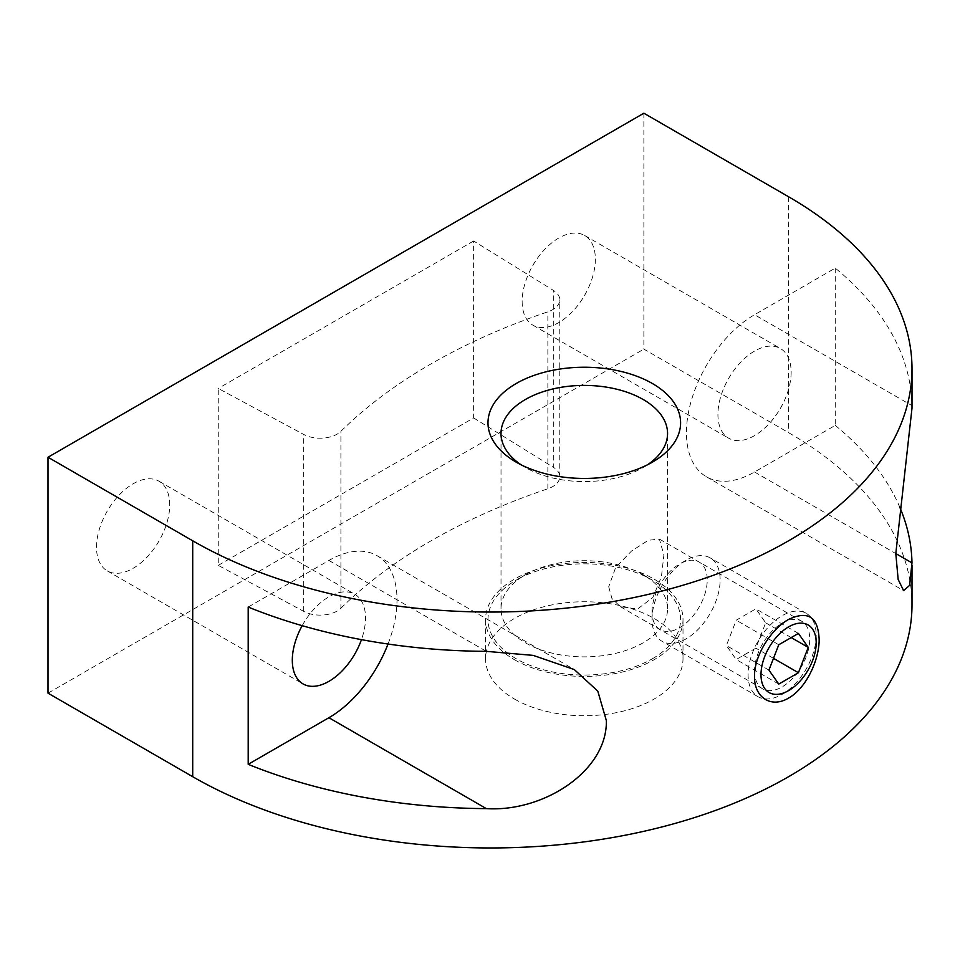 <?xml version="1.0" encoding="UTF-8"?>
<svg xmlns="http://www.w3.org/2000/svg" width="960" height="960" viewBox="0 0 960 960"><rect width="100%" height="100%" fill="white"/><g stroke="black" fill="none" stroke-linecap="round" stroke-linejoin="round"><path stroke-width="0.72" stroke-dasharray="4.8 3.6" d="M643.176 642.792A83.28 48.084 180 0 1 525.408 642.792A83.28 48.084 180 0 1 501.012 608.796A83.28 48.084 180 0 1 525.408 574.8A83.28 48.084 180 0 1 643.176 574.8L643.176 574.8A83.28 48.084 180 0 1 667.56 608.796A83.28 48.084 180 0 1 643.176 642.792M521.136 464.82A83.28 48.084 0 0 0 525.408 467.484A83.28 48.084 0 0 0 643.176 467.484L643.176 467.484A83.28 48.084 0 0 0 647.448 464.82M608.712 586.764L611.916 598.44L620.328 606.672L637.572 609.012L652.86 597.48L661.428 576.72L663.9 554.892L659.364 539.064L648.288 540.3L631.548 550.992L615.66 567.528L608.712 586.764M514.488 699.048A98.712 56.988 0 0 0 622.068 711.408A98.712 56.988 0 0 0 683.004 658.752A98.712 56.988 0 0 0 654.096 618.444A98.712 56.988 0 0 0 546.516 606.096A98.712 56.988 0 0 0 485.568 658.752A98.712 56.988 0 0 0 514.488 699.048M514.488 659.736A98.712 56.988 0 0 0 622.068 672.084A98.712 56.988 0 0 0 683.004 619.428A98.712 56.988 0 0 0 654.096 579.132A98.712 56.988 0 0 0 546.516 566.772A98.712 56.988 0 0 0 485.568 619.428A98.712 56.988 0 0 0 514.488 659.736M525.408 467.484L516.192 462.156M643.176 467.484L652.392 462.156L643.176 467.484M652.392 658.752A96.312 55.608 0 0 0 652.392 580.116A96.312 55.608 0 0 0 516.192 580.116L525.408 574.8L516.192 580.116A96.312 55.608 0 0 0 516.192 658.752A96.312 55.608 0 0 0 652.392 658.752M754.536 670.956A39.036 22.536 120 0 0 762.624 688.824A39.036 22.536 120 0 0 792.696 678.372A39.036 22.536 120 0 0 809.736 639.084A39.036 22.536 120 0 0 801.66 621.216A39.036 22.536 120 0 0 782.136 623.16A39.036 22.536 120 0 0 754.536 670.956L754.536 676.38M522.144 301.452A51.768 29.892 120 0 0 532.872 325.152A51.768 29.892 120 0 0 572.76 311.28A51.768 29.892 120 0 0 595.356 259.188A51.768 29.892 120 0 0 584.64 235.488A51.768 29.892 120 0 0 544.74 249.36A51.768 29.892 120 0 0 522.144 301.452M791.148 372.228A51.768 29.892 -60 0 1 754.536 435.624A51.768 29.892 -60 0 1 728.652 438.192A51.768 29.892 -60 0 1 717.936 414.492A51.768 29.892 -60 0 1 740.532 362.4A51.768 29.892 -60 0 1 780.42 348.528A51.768 29.892 -60 0 1 791.148 372.228M835.26 268.116L835.26 425.388L754.536 471.996A96.312 55.608 -60 0 1 706.38 476.76A96.312 55.608 -60 0 1 686.436 432.672A96.312 55.608 -60 0 1 754.536 314.724L911.976 405.612A421.344 243.264 0 0 0 835.26 268.116L754.536 314.724M169.728 504.924A51.768 29.892 120 0 0 159.012 481.224A51.768 29.892 120 0 0 119.112 495.096A51.768 29.892 120 0 0 96.516 547.188A51.768 29.892 120 0 0 107.244 570.888A51.768 29.892 120 0 0 147.132 557.016A51.768 29.892 120 0 0 169.728 504.924M302.172 625.668A51.768 29.892 -60 0 1 328.908 596.82A51.768 29.892 -60 0 1 354.792 594.264A51.768 29.892 -60 0 1 365.52 617.952A51.768 29.892 -60 0 1 361.464 639.648M248.196 607.056L328.908 560.46A96.312 55.608 -60 0 1 377.064 555.684A96.312 55.608 -60 0 1 397.008 599.772A96.312 55.608 -60 0 1 388.02 644.04M835.26 425.388A421.344 243.264 180 0 1 899.544 506.652M912 408.144L911.976 405.612M218.256 565.368L473.628 417.936L473.628 240.996L553.308 290.34A24.072 13.896 180 0 1 559.776 299.82A24.072 13.896 180 0 1 547.86 311.82A577.848 333.624 0 0 0 340.908 431.304A24.072 13.896 180 0 1 303.708 434.448L218.256 388.44L218.256 565.368L303.708 611.376A24.072 13.896 0 0 0 340.908 608.232L340.908 431.304M473.628 417.936L553.308 467.268L553.308 290.34M340.908 608.232A577.848 333.624 0 0 1 547.86 488.748A24.072 13.896 0 0 0 559.776 476.748A24.072 13.896 0 0 0 553.308 467.268M473.628 240.996L218.256 388.44M643.872 113.22L643.872 349.128L788.592 432.672A421.344 243.264 180 0 1 912 604.692M48 693.156L643.872 349.128M816.192 635.364A48.156 27.804 -60 0 1 782.136 694.344A48.156 27.804 -60 0 1 758.064 696.732A48.156 27.804 -60 0 1 748.092 674.688A48.156 27.804 -60 0 1 782.136 615.708A48.156 27.804 -60 0 1 806.22 613.32A48.156 27.804 -60 0 1 816.192 635.364L816.192 639.084M686.076 560.244L686.076 560.244A48.156 27.804 120 0 0 652.032 619.224A48.156 27.804 120 0 0 662.004 641.268A48.156 27.804 120 0 0 686.076 638.88A48.156 27.804 120 0 0 720.132 579.912A48.156 27.804 120 0 0 710.16 557.868A48.156 27.804 120 0 0 686.076 560.244L679.632 563.976A39.036 22.536 -60 0 1 707.232 579.912A39.036 22.536 -60 0 1 679.632 627.708A39.036 22.536 -60 0 1 652.032 611.772L652.032 619.224M778.764 684.084L736.2 659.508L755.856 648.156L765.684 622.824L755.856 608.844L736.2 620.196L726.372 645.528L736.2 659.508M768.936 670.104L726.372 645.528M778.764 644.76L736.2 620.196M798.42 633.42L755.856 608.844M791.22 637.572L765.684 622.824M773.496 658.344L755.856 648.156M782.136 694.344L788.592 690.612M652.032 611.772A39.036 22.536 -60 0 1 679.632 563.976M754.536 471.996L895.8 553.548M328.908 560.46L486.348 651.348M547.86 488.748L547.86 311.82M303.708 611.376L303.708 434.448M788.592 196.764L788.592 432.672M667.56 608.796L667.56 433.488M683.004 658.752L683.004 619.428M643.176 574.8L652.392 580.116M620.328 606.672L762.624 688.824M782.136 623.16L788.592 619.428M532.872 325.152L728.652 438.192M706.38 476.76L903.612 590.628M159.012 481.224L354.792 594.264M377.064 555.684L574.296 669.552M107.244 570.888L303.036 683.916M584.64 235.488L780.42 348.528M659.364 539.064L801.66 621.216M485.568 658.752L485.568 619.428M501.012 608.796L501.012 433.488M559.776 476.748L559.776 299.82M758.064 696.732L662.004 641.268M806.22 613.32L710.16 557.868"/><path stroke-width="1.44" d="M647.448 464.82A83.28 48.084 0 0 0 667.56 433.488A83.28 48.084 0 0 0 643.176 399.492A83.28 48.084 0 0 0 525.408 399.492A83.28 48.084 0 0 0 501.012 433.488A83.28 48.084 0 0 0 521.136 464.82M652.392 462.156A96.312 55.608 180 0 1 516.192 462.156A96.312 55.608 180 0 1 516.192 383.52A96.312 55.608 180 0 1 652.392 383.52A96.312 55.608 180 0 1 652.392 462.156L652.392 462.156M754.536 676.38C753.972 656.316 770.796 629.316 788.592 619.428C807.912 610.308 818.088 616.86 819.132 639.084C819.564 659.076 806.448 688.224 788.592 698.064C770.796 708.804 753.972 696.948 754.536 676.38M899.544 506.652A421.344 243.264 180 0 1 911.976 562.884L909.624 585.372L903.612 590.628L898.152 579.444L895.8 553.548L912 408.144L912 368.784A421.344 243.264 0 0 0 788.592 196.764L643.872 113.22L48 457.248L48 693.156L192.708 776.7L192.708 540.792A421.344 243.264 0 0 0 651.9 593.532A421.344 243.264 0 0 0 912 368.784M361.464 639.648A51.768 29.892 -60 0 1 303.036 683.916A51.768 29.892 -60 0 1 292.308 660.228A51.768 29.892 -60 0 1 302.172 625.668M248.196 764.328L248.196 607.056A421.344 243.264 0 0 0 486.348 651.348L533.184 655.38L574.296 669.552L597.804 691.152L606.372 720.648C607.332 771.012 543.6 812.268 486.348 808.62A421.344 243.264 180 0 1 248.196 764.328L328.908 717.72L486.348 808.62M388.02 644.04A96.312 55.608 -60 0 1 328.908 717.72M48 457.248L192.708 540.792M912 565.332L912 604.692A421.344 243.264 180 0 1 651.9 829.44A421.344 243.264 180 0 1 192.708 776.7M816.192 642.816A39.036 22.536 120 0 0 788.592 626.88A39.036 22.536 120 0 0 760.992 674.688A39.036 22.536 120 0 0 788.592 690.612A39.036 22.536 120 0 0 816.192 642.816L816.192 639.084M808.248 647.4L798.42 672.732L778.764 684.084L768.936 670.104L778.764 644.76L798.42 633.42L808.248 647.4L791.22 637.572M798.42 672.732L773.496 658.344M895.8 553.548L911.976 562.884"/></g></svg>
